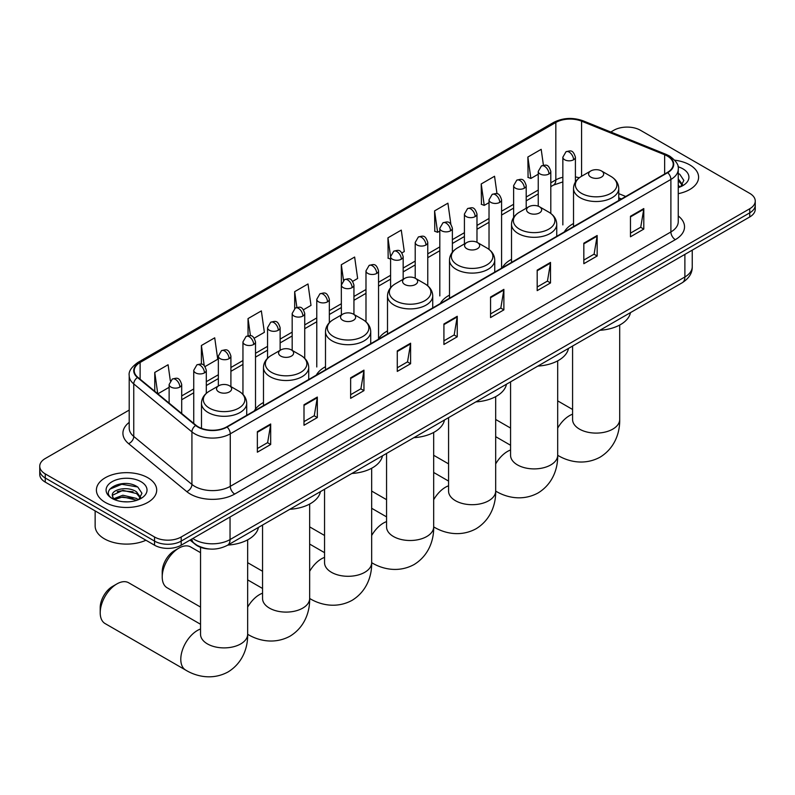 <?xml version="1.0" encoding="UTF-8"?>
<svg xmlns="http://www.w3.org/2000/svg" width="795" height="795" viewBox="0 0 795 795"><rect width="100%" height="100%" fill="white"/><g stroke="black" fill="none" stroke-linecap="round" stroke-linejoin="round"><path stroke-width="1.19" d="M263.483 402.518A33.291 19.219 0 0 0 254.301 410.926M325.493 366.714A33.291 19.219 0 0 0 316.311 375.131M387.503 330.919A33.291 19.219 0 0 0 378.321 339.326M449.503 295.114A33.291 19.219 0 0 0 440.321 303.531M511.513 259.319A33.291 19.219 0 0 0 502.331 267.726M573.523 223.524A33.291 19.219 0 0 0 564.341 231.931M621.312 199.038L618.749 198.005M209.413 548.997A18.841 10.882 180 0 1 195.292 544.386L190.065 540.073M129.207 410.071L45.265 458.526A18.841 10.882 0 0 0 39.75 466.218L39.75 474.426A18.841 10.882 0 0 0 45.265 482.118L154.538 545.201A18.841 10.882 0 0 0 181.19 545.201L749.735 216.956A18.841 10.882 0 0 0 755.25 209.264L755.25 205.16A18.841 10.882 0 0 1 749.735 212.851A18.841 10.882 0 0 0 755.25 205.16L755.25 201.055A18.841 10.882 0 0 0 749.735 193.364L640.462 130.281A18.841 10.882 0 0 0 613.81 130.281L610.808 132.02M39.75 466.218A18.841 10.882 0 0 0 45.265 473.909L154.538 536.993A18.841 10.882 0 0 0 181.19 536.993L181.19 541.097L749.735 212.851L181.19 541.097A18.841 10.882 0 0 1 154.538 541.097A18.841 10.882 0 0 0 181.19 541.097L181.19 545.201M45.265 473.909L45.265 478.014L154.538 541.097L45.265 478.014A18.841 10.882 0 0 1 39.75 470.322A18.841 10.882 0 0 0 45.265 478.014L45.265 482.118M689.772 164.903A30.15 17.41 0 0 0 674.707 160.183A30.15 17.41 0 0 1 689.772 164.903A30.15 17.41 0 0 1 698.596 177.206A30.15 17.41 0 0 0 689.772 164.903M147.87 477.755A30.15 17.41 0 0 0 115.017 473.989A30.15 17.41 0 0 0 96.404 490.068A30.15 17.41 0 0 0 105.228 502.38A30.15 17.41 0 0 0 138.092 506.147A30.15 17.41 0 0 0 156.704 490.068A30.15 17.41 0 0 0 147.87 477.755A30.15 17.41 0 0 0 115.017 473.989A30.15 17.41 0 0 0 96.404 490.068A30.15 17.41 0 0 0 105.228 502.38A30.15 17.41 0 0 0 138.092 506.147A30.15 17.41 0 0 0 156.704 490.068A30.15 17.41 0 0 0 147.87 477.755M667.333 156.049A20.104 11.607 180 0 1 673.226 164.257A20.104 11.607 180 0 1 667.333 172.465L226.714 426.855A20.104 11.607 180 0 1 196.037 425.305L137.863 377.337A20.104 11.607 180 0 1 134.226 370.689A20.104 11.607 180 0 1 140.119 362.48L555.834 122.47A20.104 11.607 180 0 1 581.572 121.168L664.65 154.747A20.104 11.607 180 0 1 667.333 156.049M667.691 155.85A20.6 11.895 0 0 0 664.938 154.518L581.861 120.929A20.6 11.895 0 0 0 555.476 122.261L139.761 362.272A20.6 11.895 0 0 0 137.456 377.506L195.62 425.474A20.6 11.895 0 0 0 227.072 427.064L667.691 172.664A20.6 11.895 0 0 0 667.691 155.85M257.361 431.675L257.361 452.196L270.688 444.494L270.688 423.983L257.361 431.675M257.361 448.549L267.627 442.626L270.638 424.659A5.028 2.902 -120 0 0 270.688 423.983M267.537 442.676L270.688 444.494M303.998 404.754L303.998 425.265L317.324 417.574L317.324 397.053L303.998 404.754M303.998 421.628L314.264 415.696L317.275 397.739A5.028 2.902 -120 0 0 317.324 397.053M314.174 415.755L317.324 417.574M350.635 377.824L350.635 398.335L363.961 390.643L363.961 370.132L350.635 377.824M350.635 394.698L360.9 388.775L363.911 370.808A5.028 2.902 -120 0 0 363.961 370.132M360.811 388.825L363.961 390.643M397.281 350.893L397.281 371.414L410.608 363.722L410.608 343.202L397.281 350.893M397.281 367.777L407.537 361.844L410.548 343.887A5.028 2.902 -120 0 0 410.608 343.202M407.447 361.904L410.608 363.722M630.465 216.27L630.465 236.781L643.791 229.089L643.791 208.568L630.465 216.27M630.465 233.144L640.73 227.211L643.741 209.254A5.028 2.902 -120 0 0 643.791 208.568M640.641 227.271L643.791 229.089M583.828 243.191L583.828 263.711L597.154 256.01L597.154 235.499L583.828 243.191M583.828 260.064L594.094 254.142L597.105 236.175A5.028 2.902 -120 0 0 597.154 235.499M594.004 254.191L597.154 256.01M537.191 270.121L537.191 290.632L550.518 282.941L550.518 262.42L537.191 270.121M537.191 286.995L547.457 281.072L550.468 263.105A5.028 2.902 -120 0 0 550.518 262.42M547.367 281.122L550.518 282.941M490.555 297.042L490.555 317.563L503.881 309.871L503.881 289.35L490.555 297.042M490.555 313.916L500.82 307.993L503.821 290.036A5.028 2.902 -120 0 0 503.881 289.35M500.731 308.043L503.881 309.871M443.918 323.972L443.918 344.483L457.244 336.792L457.244 316.281L443.918 323.972M443.918 340.846L454.184 334.924L457.185 316.957A5.028 2.902 -120 0 0 457.244 316.281M454.094 334.973L457.244 336.792M678.244 193.672A30.15 17.41 0 0 0 698.596 177.206A30.15 17.41 0 0 1 678.244 193.672M181.19 536.993L749.735 208.747A18.841 10.882 0 0 0 755.25 201.055M254.281 338.153L264.367 332.33L261.356 310.895L248.04 318.586L248.04 335.728M205.06 366.565L217.731 359.251L214.72 337.815L201.393 345.507L201.393 364.18M170.339 380.815L168.083 364.746L154.757 372.438L154.757 391.269M401.922 252.909L404.287 251.548L401.276 230.113L387.95 237.804L388.169 258.196M450.854 224.14L447.913 203.182L434.587 210.884L434.805 231.275M497.014 193.781L494.55 176.261L481.223 183.953L481.442 204.345M543.422 165.231L541.186 149.331L527.87 157.022L528.079 177.414M303.491 309.742L311.004 305.399L308.003 283.964L294.677 291.656L294.677 308.46M352.712 281.321L357.641 278.479L354.64 257.043L341.313 264.735L341.383 285.206M341.383 314.949L341.313 285.047M341.313 264.735L343.51 280.357M390.593 259.11L387.95 258.117M387.95 237.804L390.593 256.666M434.587 210.884L437.598 232.319L439.814 231.037M437.598 232.319L434.587 231.186M481.223 183.953L484.234 205.388L489.024 202.626M484.234 205.388L481.223 204.265M527.87 157.022L530.871 178.458L538.245 174.204M530.871 178.458L527.87 177.335M294.677 291.656L296.883 307.397M248.04 318.586L250.445 335.728M201.393 345.507L204.226 365.64M157.857 393.823L169.126 387.314M154.757 372.438L157.748 393.734M678.244 185.424L680.142 186.914M678.244 187.054L678.781 187.411M678.244 178.915L682.567 184.698M678.244 180.544L682.239 185.126M678.244 187.59A20.481 11.826 0 0 0 682.925 185.573A20.481 11.826 0 0 0 682.925 168.848A20.481 11.826 0 0 0 678.016 166.751M680.629 186.716L683.839 180.415L679.785 174.294M678.244 173.539L679.506 174.115M590.804 177.106A7.543 4.353 0 0 0 601.467 177.106A7.543 4.353 0 0 0 601.467 170.955L610.828 176.351A20.769 11.995 0 0 1 610.828 193.314A20.769 11.995 0 0 1 581.443 193.314A20.769 11.995 0 0 1 581.443 176.351C576.325 179.392 573.692 183.426 573.523 188.465A22.618 13.058 0 0 0 580.141 197.697A22.618 13.058 0 0 0 604.786 200.529A22.618 13.058 0 0 0 618.749 188.465C618.58 183.426 615.936 179.392 610.828 176.351L601.467 170.955A7.543 4.353 0 0 0 590.804 170.955A7.543 4.353 0 0 0 590.804 177.106M599.887 330.283A34.553 19.945 0 0 0 630.475 312.624M528.794 212.901A7.543 4.353 0 0 0 539.457 212.901A7.543 4.353 0 0 0 539.457 206.75L548.818 212.156A20.769 11.995 0 0 1 548.818 229.119A20.769 11.995 0 0 1 519.443 229.119A20.769 11.995 0 0 1 519.443 212.156C514.325 215.197 511.682 219.231 511.513 224.26A22.618 13.058 0 0 0 518.141 233.492A22.618 13.058 0 0 0 542.786 236.324A22.618 13.058 0 0 0 556.739 224.26C556.58 219.231 553.936 215.197 548.818 212.156L539.457 206.75A7.543 4.353 0 0 0 528.794 206.75A7.543 4.353 0 0 0 528.794 212.901M537.877 366.088A34.553 19.945 0 0 0 568.475 348.419M466.794 248.706A7.543 4.353 0 0 0 477.447 248.706A7.543 4.353 0 0 0 477.447 242.545L486.808 247.951A20.769 11.995 0 0 1 486.808 264.914A20.769 11.995 0 0 1 457.433 264.914A20.769 11.995 0 0 1 457.433 247.951C452.315 250.991 449.672 255.026 449.503 260.064A22.618 13.058 0 0 0 456.131 269.296A22.618 13.058 0 0 0 480.776 272.119A22.618 13.058 0 0 0 494.738 260.064C494.57 255.026 491.926 250.991 486.808 247.951L477.447 242.545A7.543 4.353 0 0 0 466.794 242.545A7.543 4.353 0 0 0 466.794 248.706M475.877 401.882A34.553 19.945 0 0 0 506.465 384.224M404.784 284.501A7.543 4.353 0 0 0 415.447 284.501A7.543 4.353 0 0 0 415.447 278.349L424.808 283.755A20.769 11.995 0 0 1 424.808 300.719A20.769 11.995 0 0 1 395.423 300.719A20.769 11.995 0 0 1 395.423 283.755C390.305 286.786 387.672 290.831 387.503 295.859A22.618 13.058 0 0 0 394.121 305.091A22.618 13.058 0 0 0 418.766 307.923A22.618 13.058 0 0 0 432.728 295.859C432.559 290.831 429.916 286.786 424.808 283.755L415.447 278.349A7.543 4.353 0 0 0 404.784 278.349A7.543 4.353 0 0 0 404.784 284.501M413.867 437.687A34.553 19.945 0 0 0 444.455 420.018M342.774 320.305A7.543 4.353 0 0 0 353.437 320.305A7.543 4.353 0 0 0 353.437 314.144L362.798 319.55A20.769 11.995 0 0 1 362.798 336.514A20.769 11.995 0 0 1 333.423 336.514A20.769 11.995 0 0 1 333.423 319.55C328.305 322.591 325.662 326.626 325.493 331.664A22.618 13.058 0 0 0 332.121 340.896A22.618 13.058 0 0 0 356.766 343.718A22.618 13.058 0 0 0 370.718 331.664C370.55 326.626 367.916 322.591 362.798 319.55L353.437 314.144A7.543 4.353 0 0 0 342.774 314.144A7.543 4.353 0 0 0 342.774 320.305M351.857 473.482A34.553 19.945 0 0 0 382.455 455.823M162.22 576.981L162.22 571.853A17.271 9.977 -60 0 1 174.433 550.697L178.875 548.133A23.552 13.604 120 0 0 162.22 576.981A23.552 13.604 120 0 0 167.099 587.763L200.539 607.072M280.774 356.1A7.543 4.353 0 0 0 291.427 356.1A7.543 4.353 0 0 0 291.427 349.949L300.788 355.355A20.769 11.995 0 0 1 300.788 372.308A20.769 11.995 0 0 1 271.413 372.308A20.769 11.995 0 0 1 271.413 355.355C266.295 358.386 263.652 362.421 263.483 367.459A22.618 13.058 0 0 0 270.111 376.691A22.618 13.058 0 0 0 294.756 379.523A22.618 13.058 0 0 0 308.718 367.459C308.549 362.421 305.906 358.386 300.788 355.355L291.427 349.949A7.543 4.353 0 0 0 280.774 349.949A7.543 4.353 0 0 0 280.774 356.1M289.847 509.287A34.553 19.945 0 0 0 320.445 491.618M200.539 552.664L190.651 546.96A23.552 13.604 120 0 0 178.875 548.133L174.433 550.697M100.21 612.776L100.21 607.648A17.271 9.977 -60 0 1 112.433 586.491L116.875 583.928A23.552 13.604 120 0 0 100.21 612.776A23.552 13.604 120 0 0 105.089 623.558L185.662 670.076A23.552 13.604 -60 0 1 182.055 651.204A23.552 13.604 -60 0 1 197.448 630.445A23.552 13.604 -60 0 1 200.539 628.994M218.764 391.905A7.543 4.353 0 0 0 229.427 391.905A7.543 4.353 0 0 0 229.427 385.744L238.788 391.15A20.769 11.995 0 0 1 238.788 408.113A20.769 11.995 0 0 1 209.403 408.113A20.769 11.995 0 0 1 209.403 391.15C204.285 394.191 201.652 398.225 201.483 403.254A22.618 13.058 0 0 0 208.101 412.486A22.618 13.058 0 0 0 232.746 415.318A22.618 13.058 0 0 0 246.708 403.254C246.539 398.225 243.896 394.191 238.788 391.15L229.427 385.744A7.543 4.353 0 0 0 218.764 385.744A7.543 4.353 0 0 0 218.764 391.905M227.847 545.082A34.553 19.945 0 0 0 258.435 527.423M200.539 624.264L128.651 582.765A23.552 13.604 120 0 0 116.875 583.928L112.433 586.491M95.142 510.917L95.142 525.972A31.412 18.136 0 0 0 104.344 538.791A31.412 18.136 0 0 0 145.932 540.242M123.145 501.725L127.886 501.864M113.735 498.723L122.877 495.235L136.591 498.445L138.251 499.777M114.579 499.598L122.877 496.865L136.889 500.274M113.884 499.349L112.413 495.911A14.201 8.198 0 0 0 114.699 499.707M140.665 497.561L136.591 491.926C128.075 485.566 110.535 489.491 112.413 495.911L112.353 495.285M112.443 496.12L112.84 495.056L122.877 490.346L136.591 493.556L140.347 497.988M138.737 499.568L141.947 493.268L137.883 487.156C123.523 476.831 97.984 490.435 112.731 498.783L113.466 499.23M141.033 481.71A20.481 11.826 0 0 0 112.075 481.71A20.481 11.826 0 0 0 112.075 498.425A20.481 11.826 0 0 0 141.033 498.425A20.481 11.826 0 0 0 141.033 481.71M109.74 489.213L121.764 484.274L137.614 486.967M117.253 491.608L121.764 490.793L133.073 491.757M117.253 498.127L121.764 497.302L133.073 498.276M192.827 538.483A25.122 14.509 0 0 0 194.517 539.567A25.122 14.509 0 0 0 230.043 539.567L684.883 276.968A25.122 14.509 0 0 0 692.236 266.713C692.425 272.943 689.106 278.28 682.279 282.712L227.44 545.31A12.561 7.254 60 0 0 230.043 539.567L230.043 516.998M684.883 254.4L684.883 276.968A12.561 7.254 60 0 1 682.279 282.712M191.804 539.07A12.561 8.407 129.5 0 0 194 543.154L190.184 540.014M749.735 216.956L749.735 208.747M154.538 545.201L154.538 536.993M678.244 215.952A31.412 18.136 180 0 1 675.333 239.653L234.714 494.043A6.281 3.627 60 0 1 230.272 486.351L670.891 231.961A25.122 14.509 0 0 0 678.244 221.706L678.244 169.186A25.122 14.509 180 0 1 670.891 179.441A6.281 3.627 -120 0 0 667.691 172.664M234.714 494.043A31.412 18.136 180 0 1 190.293 494.043A31.412 18.136 180 0 1 186.775 491.618L128.601 443.66A31.412 18.136 180 0 1 129.207 422.374M194.735 486.351A25.122 14.509 0 0 0 230.272 486.351L230.272 433.832A25.122 14.509 180 0 1 191.923 431.894L133.749 383.925A25.122 14.509 180 0 1 129.207 375.608L129.207 428.127A25.122 14.509 0 0 0 133.749 436.445L191.923 484.413A25.122 14.509 0 0 0 194.735 486.351M678.244 169.186C679.089 165.261 676.197 160.878 669.589 156.049L666.29 154.449A6.281 2.942 112 0 0 664.938 154.518M666.29 154.449L583.212 120.86C572.807 117.183 562.93 117.71 553.578 122.46A6.281 3.627 60 0 1 555.476 122.261M139.761 362.272A6.281 3.627 -120 0 0 137.863 362.47C131.344 367.161 128.452 371.543 129.207 375.608M137.456 377.506A6.281 4.204 129.5 0 0 133.749 383.925L133.749 436.445A6.281 4.204 -50.5 0 1 128.601 443.66M583.212 120.86A6.281 2.942 112 0 0 581.861 120.929M195.62 425.474A6.281 4.204 129.5 0 0 191.923 431.894L191.923 484.413A6.281 4.204 -50.5 0 1 186.775 491.618M227.072 427.064A6.281 3.627 60 0 1 230.272 433.832L670.891 179.441L670.891 231.961A6.281 3.627 60 0 0 675.333 239.653M140.119 362.48L140.119 379.195M664.65 154.747L664.65 174.016M581.572 121.168L581.572 176.281M625.754 196.474L618.749 193.642M579.267 177.802A20.104 11.607 0 0 0 575.411 176.937M562.85 177.285A20.104 11.607 0 0 0 555.834 179.909L550.806 182.81M555.834 122.47L555.834 179.909A11.309 6.529 60 0 1 553.489 185.086L550.806 186.636M538.245 190.065L526.201 197.021M513.63 204.275L501.585 211.232M489.024 218.486L476.98 225.432M464.419 232.687L452.375 239.643M439.814 246.897L427.77 253.853M415.209 261.098L403.164 268.054M390.593 275.309L378.549 282.265M365.988 289.519L353.944 296.465M341.383 303.72L329.339 310.676M316.778 317.93L304.733 324.887M292.172 332.141L280.128 339.087M267.557 346.342L255.513 353.298M242.952 360.552L230.908 367.499M218.347 374.753L206.303 381.709M193.742 388.964L181.697 395.92M443.918 324.618L457.185 316.957M490.555 297.698L503.821 290.036M537.191 270.767L550.468 263.105M583.828 243.846L597.105 236.175M630.465 216.916L643.741 209.254M397.281 351.549L410.548 343.887M350.635 378.47L363.911 370.808M303.998 405.4L317.275 397.739M257.361 432.331L270.638 424.659M619.693 325.046L619.693 419.502A23.552 13.604 180 0 1 612.796 429.111A23.552 13.604 180 0 1 579.476 429.111A23.552 13.604 180 0 1 572.579 419.502L572.629 420.416M557.683 428.127A23.552 13.604 -60 0 1 569.488 415.656A23.552 13.604 -60 0 1 572.579 414.195M619.693 419.502C620.011 431.327 615.608 447.665 600.106 457.155C584.136 465.83 567.789 461.478 557.702 455.287L557.683 455.277A23.552 13.604 -60 0 1 557.683 455.277A23.552 13.604 180 0 1 550.786 464.916A23.552 13.604 180 0 1 517.475 464.916A23.552 13.604 180 0 1 510.569 455.297L510.629 456.221M495.673 463.922A23.552 13.604 -60 0 1 507.478 451.451A23.552 13.604 -60 0 1 510.569 450M495.702 491.081A23.552 13.604 -60 0 1 495.673 491.072L495.673 491.072C505.789 497.272 522.126 501.635 538.096 492.95C553.608 483.459 558.001 467.122 557.683 455.297L557.683 360.851M495.673 396.645L495.673 491.101A23.552 13.604 180 0 1 488.776 500.711A23.552 13.604 180 0 1 455.465 500.711A23.552 13.604 180 0 1 448.569 491.101L448.618 492.016M433.673 499.727A23.552 13.604 -60 0 1 445.468 487.246A23.552 13.604 -60 0 1 448.569 485.795M495.673 491.101C495.991 502.927 491.598 519.264 476.096 528.755C460.126 537.43 443.779 533.077 433.692 526.886L433.673 526.866A23.552 13.604 -60 0 1 433.673 526.866A23.552 13.604 180 0 1 426.776 536.516A23.552 13.604 180 0 1 393.455 536.516A23.552 13.604 180 0 1 386.559 526.896L386.609 527.82M371.663 535.522A23.552 13.604 -60 0 1 383.468 523.05A23.552 13.604 -60 0 1 386.559 521.6M371.682 562.681A23.552 13.604 -60 0 1 371.663 562.671L371.663 562.671C381.769 568.872 398.116 573.235 414.086 564.549C429.588 555.059 433.991 538.722 433.673 526.896L433.673 432.45M371.663 468.245L371.663 562.691A23.552 13.604 180 0 1 364.766 572.311A23.552 13.604 180 0 1 331.455 572.311A23.552 13.604 180 0 1 324.549 562.691L324.608 563.615M309.653 571.317A23.552 13.604 -60 0 1 321.458 558.845A23.552 13.604 -60 0 1 324.549 557.394M371.663 562.691C371.981 574.527 367.588 590.854 352.076 600.344C336.106 609.03 319.769 604.677 309.682 598.486A23.552 13.604 -60 0 1 309.653 598.466A23.552 13.604 180 0 1 302.756 608.115A23.552 13.604 180 0 1 269.445 608.115A23.552 13.604 180 0 1 262.549 598.496L262.598 599.42M247.652 607.122A23.552 13.604 -60 0 1 259.448 594.65A23.552 13.604 -60 0 1 262.549 593.199M247.672 634.281A23.552 13.604 -60 0 1 247.652 634.271L247.672 634.281C257.759 640.472 274.106 644.834 290.076 636.149C305.578 626.659 309.971 610.322 309.653 598.496L309.682 598.486M247.652 539.845L247.652 634.291A23.552 13.604 180 0 1 240.746 643.91A23.552 13.604 180 0 1 207.435 643.91A23.552 13.604 180 0 1 200.539 634.291L200.588 635.215M573.573 159.765A6.281 3.627 0 0 0 575.411 157.201C572.857 149.152 570.383 150.752 565.99 151.766A6.281 3.627 60 0 1 569.131 152.074A6.281 3.627 -120 0 1 573.573 159.765A6.281 3.627 0 0 1 564.688 159.765A6.281 3.627 0 0 1 562.85 157.201L565.99 151.766M548.967 173.976A6.281 3.627 0 0 0 550.806 171.412C548.252 163.353 545.777 164.963 541.385 165.976A6.281 3.627 60 0 1 544.525 166.284A6.281 3.627 -120 0 1 548.967 173.976A6.281 3.627 0 0 1 540.083 173.976A6.281 3.627 0 0 1 538.245 171.412L541.385 165.976M524.352 188.186A6.281 3.627 0 0 0 526.201 185.623C523.647 177.563 521.172 179.163 516.77 180.177A6.281 3.627 60 0 1 519.91 180.495A6.281 3.627 -120 0 1 524.352 188.186A6.281 3.627 0 0 1 515.468 188.186A6.281 3.627 0 0 1 513.63 185.623L516.77 180.177M499.747 202.387A6.281 3.627 0 0 0 501.585 199.823C499.041 191.774 496.557 193.374 492.165 194.387A6.281 3.627 60 0 1 495.305 194.695A6.281 3.627 -120 0 1 499.747 202.387A6.281 3.627 0 0 1 490.863 202.387A6.281 3.627 0 0 1 489.024 199.823L492.165 194.387M475.142 216.598A6.281 3.627 0 0 0 476.98 214.034C474.436 205.975 471.952 207.584 467.559 208.598A6.281 3.627 60 0 1 470.7 208.906A6.281 3.627 -120 0 1 475.142 216.598A6.281 3.627 0 0 1 466.258 216.598A6.281 3.627 0 0 1 464.419 214.034L467.559 208.598M450.536 230.808A6.281 3.627 0 0 0 452.375 228.245C449.821 220.185 447.347 221.785 442.954 222.799A6.281 3.627 60 0 1 446.094 223.107A6.281 3.627 -120 0 1 450.536 230.808A6.281 3.627 0 0 1 441.652 230.808A6.281 3.627 0 0 1 439.814 228.245L442.954 222.799M425.931 245.009A6.281 3.627 0 0 0 427.77 242.445C425.216 234.386 422.741 235.996 418.349 237.009A6.281 3.627 60 0 1 421.489 237.317A6.281 3.627 -120 0 1 425.931 245.009A6.281 3.627 0 0 1 417.047 245.009A6.281 3.627 0 0 1 415.209 242.445L418.349 237.009M401.316 259.22A6.281 3.627 0 0 0 403.164 256.656C400.61 248.596 398.136 250.196 393.734 251.21A6.281 3.627 60 0 1 396.874 251.528A6.281 3.627 -120 0 1 401.316 259.22A6.281 3.627 0 0 1 392.432 259.22A6.281 3.627 0 0 1 390.593 256.656L393.734 251.21M376.711 273.42A6.281 3.627 0 0 0 378.549 270.856C376.005 262.807 373.521 264.407 369.128 265.421A6.281 3.627 60 0 1 372.269 265.729A6.281 3.627 -120 0 1 376.711 273.42A6.281 3.627 0 0 1 367.827 273.42A6.281 3.627 0 0 1 365.988 270.856L369.128 265.421M352.106 287.631A6.281 3.627 0 0 0 353.944 285.067C351.4 277.008 348.916 278.618 344.523 279.631A6.281 3.627 60 0 1 347.663 279.939A6.281 3.627 -120 0 1 352.106 287.631A6.281 3.627 0 0 1 343.221 287.631A6.281 3.627 0 0 1 341.383 285.067L344.523 279.631M327.5 301.842A6.281 3.627 0 0 0 329.339 299.278C326.785 291.218 324.31 292.818 319.918 293.832A6.281 3.627 60 0 1 323.058 294.15A6.281 3.627 -120 0 1 327.5 301.842A6.281 3.627 0 0 1 318.616 301.842A6.281 3.627 0 0 1 316.778 299.278L319.918 293.832M302.895 316.042A6.281 3.627 0 0 0 304.733 313.478C302.18 305.419 299.705 307.029 295.313 308.043A6.281 3.627 60 0 1 298.453 308.351A6.281 3.627 -120 0 1 302.895 316.042A6.281 3.627 0 0 1 294.011 316.042A6.281 3.627 0 0 1 292.172 313.478L295.313 308.043M278.28 330.253A6.281 3.627 0 0 0 280.128 327.689C277.574 319.63 275.1 321.24 270.697 322.243A6.281 3.627 60 0 1 273.838 322.561A6.281 3.627 -120 0 1 278.28 330.253A6.281 3.627 0 0 1 269.396 330.253A6.281 3.627 0 0 1 267.557 327.689L270.697 322.243M253.675 344.464A6.281 3.627 0 0 0 255.513 341.9C252.969 333.84 250.485 335.44 246.092 336.454A6.281 3.627 60 0 1 249.233 336.762A6.281 3.627 -120 0 1 253.675 344.464A6.281 3.627 0 0 1 244.79 344.464A6.281 3.627 0 0 1 242.952 341.9L246.092 336.454M229.069 358.664A6.281 3.627 0 0 0 230.908 356.1C228.364 348.041 225.879 349.651 221.487 350.665A6.281 3.627 60 0 1 224.627 350.973A6.281 3.627 -120 0 1 229.069 358.664A6.281 3.627 0 0 1 220.185 358.664A6.281 3.627 0 0 1 218.347 356.1L221.487 350.665M204.464 372.875A6.281 3.627 0 0 0 206.303 370.311C203.749 362.252 201.274 363.852 196.882 364.865A6.281 3.627 60 0 1 200.022 365.183A6.281 3.627 -120 0 1 204.464 372.875A6.281 3.627 0 0 1 195.58 372.875A6.281 3.627 0 0 1 193.742 370.311L196.882 364.865M179.859 387.076A6.281 3.627 0 0 0 181.697 384.512C179.143 376.462 176.669 378.062 172.277 379.076A6.281 3.627 60 0 1 175.417 379.384A6.281 3.627 -120 0 1 179.859 387.076A6.281 3.627 0 0 1 170.975 387.076A6.281 3.627 0 0 1 169.126 384.512L172.277 379.076M227.44 545.31C217.333 550.388 207.227 550.388 197.11 545.31L194 543.154M692.236 266.713L692.236 250.147M553.578 122.46L137.863 362.47M562.85 181.906L553.489 185.086M538.245 193.891L526.201 200.847M513.63 208.101L501.585 215.048M489.024 222.302L476.98 229.258M464.419 236.513L452.375 243.469M439.814 250.723L427.77 257.669M415.209 264.924L403.164 271.88M390.593 279.134L378.549 286.091M365.988 293.335L353.944 300.291M341.383 307.546L329.339 314.502M316.778 321.756L304.733 328.703M292.172 335.957L280.128 342.913M267.557 350.168L255.513 357.124M242.952 364.378L230.908 371.325M218.347 378.579L206.303 385.535M193.742 392.79L181.697 399.746M621.452 198.959L618.749 197.866M510.569 428.068L495.673 419.472M618.749 200.519L618.749 188.465M573.523 226.625L573.523 188.465M590.804 170.955L581.443 176.351M572.579 409.475L557.683 400.869M572.579 346.054L572.579 419.502M448.569 463.873L433.673 455.277M556.739 236.314L556.739 224.26M511.513 262.429L511.513 224.26M528.794 206.75L519.443 212.156M510.569 445.27L495.673 436.674M510.569 381.848L510.569 455.297M386.559 499.667L371.663 491.072M494.738 272.119L494.738 260.064M449.503 298.224L449.503 260.064M466.794 242.545L457.433 247.951M448.569 481.074L433.673 472.469M448.569 417.653L448.569 491.101M324.549 535.472L309.653 526.866M432.728 307.913L432.728 295.859M387.503 334.029L387.503 295.859M404.784 278.349L395.423 283.755M386.559 516.869L371.663 508.273M386.559 453.448L386.559 526.896M262.549 571.267L247.652 562.671M370.718 343.708L370.718 331.664M325.493 369.824L325.493 331.664M342.774 314.144L333.423 319.55M324.549 552.664L309.653 544.068M324.549 489.253L324.549 562.691M309.653 504.05L309.653 598.496M308.718 379.513L308.718 367.459M263.483 405.619L263.483 367.459M280.774 349.949L271.413 355.355M262.549 588.469L247.652 579.873M262.549 525.048L262.549 598.496M247.652 634.291C247.97 646.126 243.568 662.454 228.066 671.944C212.096 680.629 195.749 676.267 185.662 670.076M246.708 415.308L246.708 403.254M201.483 428.356L201.483 403.254M218.764 385.744L209.403 391.15M200.539 547.298L200.539 634.291M575.411 181.985L575.411 157.201M562.85 224.905L562.85 157.201M550.806 213.458L550.806 171.412M538.245 206.183L538.245 171.412M526.201 208.25L526.201 185.623M513.63 217.433L513.63 185.623M501.585 267.527L501.585 199.823M489.024 249.431L489.024 199.823M476.98 242.296L476.98 214.034M464.419 243.916L464.419 214.034M452.375 252.204L452.375 228.245M439.814 295.939L439.814 228.245M427.77 285.842L427.77 242.445M415.209 278.22L415.209 242.445M403.164 279.284L403.164 256.656M390.593 287.72L390.593 256.656M378.549 338.561L378.549 270.856M365.988 321.836L365.988 270.856M353.944 314.442L353.944 285.067M329.339 322.691L329.339 299.278M316.778 366.972L316.778 299.278M304.733 358.346L304.733 313.478M292.172 350.376L292.172 313.478M280.128 350.317L280.128 327.689M267.557 358.257L267.557 327.689M255.513 409.028L255.513 341.9M242.952 394.38L242.952 341.9M230.908 386.609L230.908 356.1M218.347 385.992L218.347 356.1M206.303 393.356L206.303 370.311M193.742 423.407L193.742 370.311M181.697 413.479L181.697 384.512M169.126 403.125L169.126 384.512"/></g></svg>
